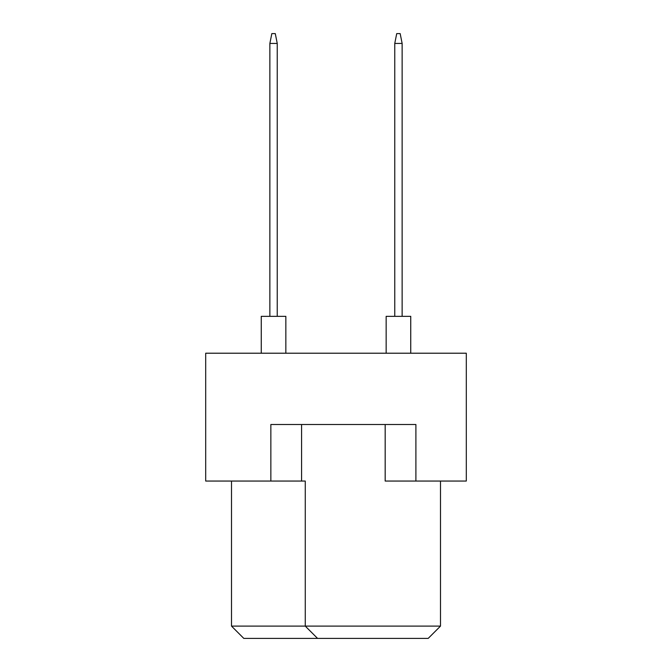 <?xml version="1.0" encoding="UTF-8"?>
<svg xmlns="http://www.w3.org/2000/svg" width="672" height="672" viewBox="0 0 672 672"><rect width="100%" height="100%" fill="white"/><g stroke="black" fill="none" stroke-linecap="round" stroke-linejoin="round"><path stroke-width="1.01" d="M270.85 481.051L270.85 424.511L415.901 424.511L415.901 481.051L466.301 481.051L466.301 353.212L205.699 353.212L205.699 481.051L305.264 481.051L305.264 626.111L440.488 626.111L440.488 481.051M385.174 424.511L385.174 481.051L415.901 481.051M231.512 481.051L231.512 626.111L305.264 626.111L317.562 638.4L243.802 638.4L231.512 626.111M301.577 424.511L301.577 481.051M440.488 626.111L428.198 638.4L317.562 638.4M386.156 353.212L386.156 316.336L410.743 316.336L410.743 353.212M394.758 316.336L394.758 43.436L402.133 43.436L400.168 33.6L396.724 33.6L394.758 43.436M402.133 316.336L402.133 43.436M261.257 353.212L261.257 316.336L285.844 316.336L285.844 353.212M269.867 316.336L269.867 43.436L277.242 43.436L275.276 33.6L271.832 33.6L269.867 43.436M277.242 316.336L277.242 43.436"/></g></svg>

